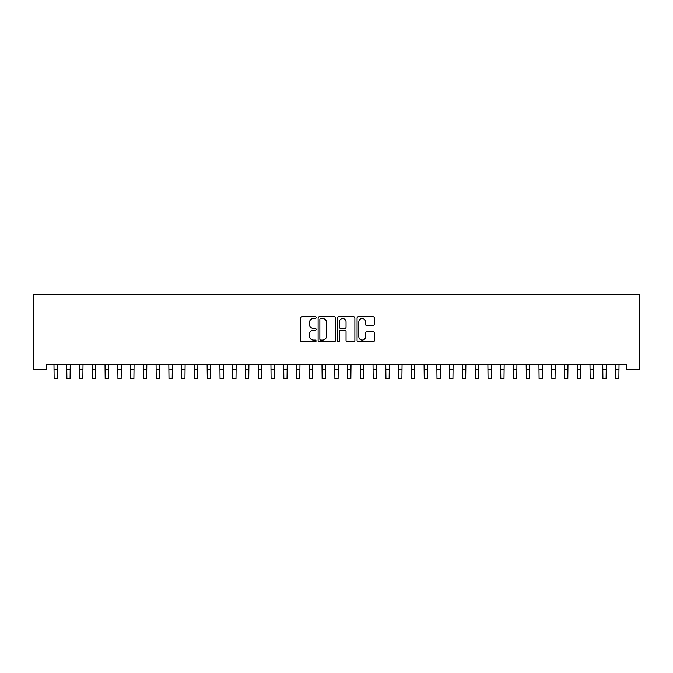 <?xml version="1.0" encoding="UTF-8"?>
<svg xmlns="http://www.w3.org/2000/svg" width="673" height="673" viewBox="0 0 673 673"><rect width="100%" height="100%" fill="white"/><g stroke="black" fill="none" stroke-linecap="round" stroke-linejoin="round"><path stroke-width="1.01" d="M316.083 317.656A0.875 0.875 0 0 0 315.208 316.781L301.891 316.781A1.253 1.253 0 0 0 300.638 318.035L300.638 340.58A1.253 1.253 0 0 0 301.891 341.834L315.208 341.834A0.875 0.875 0 0 0 316.083 340.959A0.875 0.875 0 0 0 315.208 340.084L313.483 340.084A4.013 4.013 0 0 1 309.471 336.071L309.471 334.195A4.013 4.013 0 0 1 313.483 330.182L315.208 330.182A0.875 0.875 0 0 0 316.083 329.307A0.875 0.875 0 0 0 315.208 328.432L313.483 328.432A4.013 4.013 0 0 1 309.471 324.42L309.471 322.544A4.013 4.013 0 0 1 313.483 318.539L315.208 318.539A0.875 0.875 0 0 0 316.083 317.656M373.111 325.614A1.253 1.253 0 0 0 374.365 324.361L374.365 318.035A1.253 1.253 0 0 0 373.111 316.781L358.33 316.781A1.253 1.253 0 0 0 357.077 318.035L357.077 340.58A1.253 1.253 0 0 0 358.33 341.834L373.111 341.834A1.253 1.253 0 0 0 374.365 340.58L374.365 332.942A1.253 1.253 0 0 0 373.111 331.688L366.785 331.688A1.253 1.253 0 0 0 365.532 332.942L365.532 336.727A3.348 3.348 0 0 1 362.183 340.084A3.348 3.348 0 0 1 358.827 336.727L358.827 321.887A3.348 3.348 0 0 1 362.183 318.539A3.348 3.348 0 0 1 365.532 321.887L365.532 324.361A1.253 1.253 0 0 0 366.785 325.614L373.111 325.614M626.588 364.404L46.412 364.404L46.412 369.511L33.65 369.511L33.65 294.21L639.35 294.21L639.35 369.511L626.588 369.511L626.588 364.404M335.406 318.035A1.253 1.253 0 0 0 334.153 316.781L319.372 316.781A1.253 1.253 0 0 0 318.119 318.035L318.119 340.58A1.253 1.253 0 0 0 319.372 341.834L334.153 341.834A1.253 1.253 0 0 0 335.406 340.58L335.406 318.035M338.847 316.781L353.628 316.781A1.253 1.253 0 0 1 354.881 318.035L354.881 340.58A1.253 1.253 0 0 1 353.628 341.834L347.302 341.834A1.253 1.253 0 0 1 346.048 340.58L346.048 331.436A1.253 1.253 0 0 0 344.803 330.182L340.605 330.182A1.253 1.253 0 0 0 339.352 331.436L339.352 340.959A0.875 0.875 0 0 1 338.477 341.834A0.875 0.875 0 0 1 337.594 340.959L337.594 318.035A1.253 1.253 0 0 1 338.847 316.781M320.743 318.539A0.875 0.875 0 0 0 319.868 319.414L319.868 339.209A0.875 0.875 0 0 0 320.743 340.084L322.56 340.084A4.013 4.013 0 0 0 326.573 336.071L326.573 322.544A4.013 4.013 0 0 0 322.56 318.539L320.743 318.539M346.048 321.946A3.348 3.348 0 0 0 342.7 318.598A3.348 3.348 0 0 0 339.352 321.946L339.352 327.179A1.253 1.253 0 0 0 340.605 328.432L344.803 328.432A1.253 1.253 0 0 0 346.048 327.179L346.048 321.946M53.975 364.404L54.134 378.79L57.323 378.79L57.483 364.404M66.736 364.404L66.896 378.79L70.085 378.79L70.244 364.404M79.498 364.404L79.658 378.79L82.846 378.79L83.015 364.404M92.26 364.404L92.42 378.79L95.608 378.79L95.776 364.404M105.022 364.404L105.181 378.79L108.37 378.79L108.538 364.404M117.783 364.404L117.943 378.79L121.132 378.79L121.3 364.404M130.545 364.404L130.705 378.79L133.902 378.79L134.062 364.404M143.307 364.404L143.467 378.79L146.664 378.79L146.823 364.404M156.069 364.404L156.229 378.79L159.425 378.79L159.585 364.404M168.83 364.404L168.99 378.79L172.187 378.79L172.347 364.404M181.592 364.404L181.76 378.79L184.949 378.79L185.109 364.404M194.354 364.404L194.522 378.79L197.711 378.79L197.87 364.404M207.116 364.404L207.284 378.79L210.472 378.79L210.632 364.404M219.886 364.404L220.046 378.79L223.234 378.79L223.394 364.404M232.648 364.404L232.808 378.79L235.996 378.79L236.156 364.404M245.409 364.404L245.569 378.79L248.758 378.79L248.917 364.404M258.171 364.404L258.331 378.79L261.519 378.79L261.679 364.404M270.933 364.404L271.093 378.79L274.281 378.79L274.449 364.404M283.695 364.404L283.855 378.79L287.043 378.79L287.211 364.404M296.457 364.404L296.616 378.79L299.805 378.79L299.973 364.404M309.218 364.404L309.378 378.79L312.566 378.79L312.735 364.404M321.98 364.404L322.14 378.79L325.337 378.79L325.496 364.404M334.742 364.404L334.902 378.79L338.098 378.79L338.258 364.404M347.504 364.404L347.663 378.79L350.86 378.79L351.02 364.404M360.265 364.404L360.434 378.79L363.622 378.79L363.782 364.404M373.027 364.404L373.195 378.79L376.384 378.79L376.544 364.404M385.789 364.404L385.957 378.79L389.145 378.79L389.305 364.404M398.551 364.404L398.719 378.79L401.907 378.79L402.067 364.404M411.321 364.404L411.481 378.79L414.669 378.79L414.829 364.404M424.083 364.404L424.242 378.79L427.431 378.79L427.591 364.404M436.844 364.404L437.004 378.79L440.192 378.79L440.352 364.404M449.606 364.404L449.766 378.79L452.954 378.79L453.114 364.404M462.368 364.404L462.528 378.79L465.716 378.79L465.884 364.404M475.13 364.404L475.289 378.79L478.478 378.79L478.646 364.404M487.891 364.404L488.051 378.79L491.24 378.79L491.408 364.404M500.653 364.404L500.813 378.79L504.01 378.79L504.17 364.404M513.415 364.404L513.575 378.79L516.771 378.79L516.931 364.404M526.177 364.404L526.336 378.79L529.533 378.79L529.693 364.404M538.938 364.404L539.098 378.79L542.295 378.79L542.455 364.404M551.7 364.404L551.868 378.79L555.057 378.79L555.217 364.404M564.462 364.404L564.63 378.79L567.819 378.79L567.978 364.404M577.224 364.404L577.392 378.79L580.58 378.79L580.74 364.404M589.985 364.404L590.154 378.79L593.342 378.79L593.502 364.404M602.756 364.404L602.915 378.79L606.104 378.79L606.264 364.404M615.517 364.404L615.677 378.79L618.866 378.79L619.025 364.404M54.134 369.216L57.323 369.216M66.896 369.216L70.085 369.216M79.658 369.216L82.846 369.216M92.42 369.216L95.608 369.216M105.181 369.216L108.37 369.216M117.943 369.216L121.132 369.216M130.705 369.216L133.902 369.216M143.467 369.216L146.664 369.216M156.229 369.216L159.425 369.216M168.99 369.216L172.187 369.216M181.76 369.216L184.949 369.216M194.522 369.216L197.711 369.216M207.284 369.216L210.472 369.216M220.046 369.216L223.234 369.216M232.808 369.216L235.996 369.216M245.569 369.216L248.758 369.216M258.331 369.216L261.519 369.216M271.093 369.216L274.281 369.216M283.855 369.216L287.043 369.216M296.616 369.216L299.805 369.216M309.378 369.216L312.566 369.216M322.14 369.216L325.337 369.216M334.902 369.216L338.098 369.216M347.663 369.216L350.86 369.216M360.434 369.216L363.622 369.216M373.195 369.216L376.384 369.216M385.957 369.216L389.145 369.216M398.719 369.216L401.907 369.216M411.481 369.216L414.669 369.216M424.242 369.216L427.431 369.216M437.004 369.216L440.192 369.216M449.766 369.216L452.954 369.216M462.528 369.216L465.716 369.216M475.289 369.216L478.478 369.216M488.051 369.216L491.24 369.216M500.813 369.216L504.01 369.216M513.575 369.216L516.771 369.216M526.336 369.216L529.533 369.216M539.098 369.216L542.295 369.216M551.868 369.216L555.057 369.216M564.63 369.216L567.819 369.216M577.392 369.216L580.58 369.216M590.154 369.216L593.342 369.216M602.915 369.216L606.104 369.216M615.677 369.216L618.866 369.216"/></g></svg>
